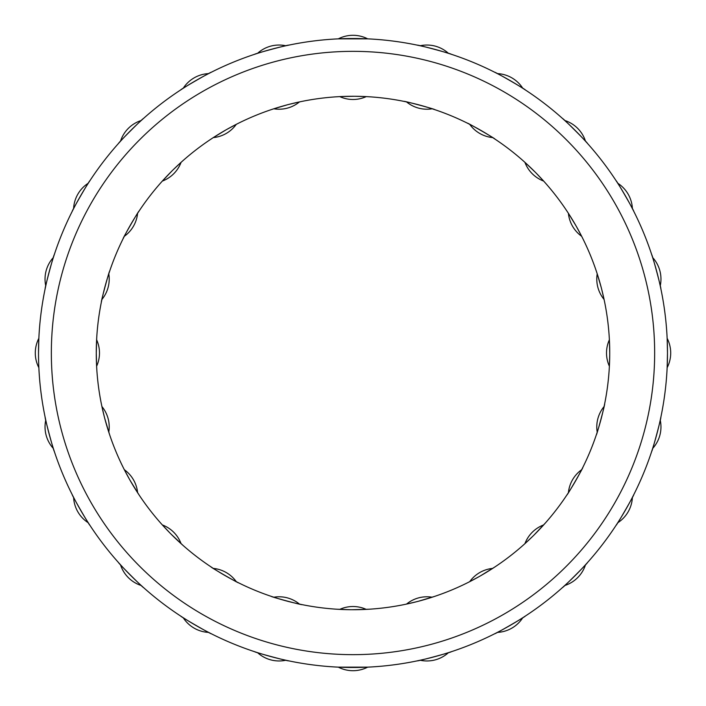 <?xml version="1.0" encoding="UTF-8"?>
<svg xmlns="http://www.w3.org/2000/svg" width="706" height="706" viewBox="0 0 706 706"><rect width="100%" height="100%" fill="white"/><g stroke="black" fill="none" stroke-linecap="round" stroke-linejoin="round"><path stroke-width="1.06" d="M667.488 353A314.488 314.488 0 0 1 353 667.488A314.488 314.488 0 0 1 38.512 353A314.488 314.488 0 0 1 353 38.512A314.488 314.488 0 0 1 667.488 353L667.152 338.324A32.088 32.088 0 0 1 667.152 367.676L667.488 353A314.488 314.488 0 0 1 353 667.488A314.488 314.488 0 0 1 38.512 353L38.848 338.324A32.088 32.088 0 0 0 38.848 367.676M420.132 45.758A32.088 32.088 0 0 1 448.478 53.356L451.213 54.238C451.946 53.877 416.831 44.469 417.325 45.158L418.693 45.449M433.422 109.192L432.16 108.786A32.088 32.088 0 0 1 406.55 101.92L404.008 101.39C402.747 100.508 436.184 109.465 434.631 109.598L433.555 109.236M432.16 108.786L434.631 109.598M522.784 88.276L525.193 89.838C525.988 89.68 494.509 71.5 494.809 72.294L497.368 73.6A32.088 32.088 0 0 1 522.784 88.276M467.39 123.171L469.711 124.335L467.39 123.171C466.401 121.988 496.38 139.294 494.844 139.02L493.776 138.314M586.492 142.321L587.436 143.371C588.248 143.424 562.541 117.717 562.629 118.564L563.67 119.499M535.183 172.114L524.92 162.336A32.088 32.088 0 0 0 543.664 181.08L536.401 173.358M632.399 208.632L633.706 211.191L632.399 208.632A32.088 32.088 0 0 0 617.724 183.216M575.787 225.426L568.409 213.327A32.088 32.088 0 0 0 581.665 236.289L576.652 226.944M652.644 257.522A32.088 32.088 0 0 1 660.242 285.868L660.842 288.675C661.522 289.125 652.106 254.01 651.762 254.787L652.194 256.119M601.212 287.439L597.214 273.84A32.088 32.088 0 0 0 604.08 299.45L601.653 289.125M96.696 338.298L96.272 353A256.728 256.728 0 0 0 353 609.728A256.728 256.728 0 0 0 609.728 353L609.384 339.745A32.088 32.088 0 0 0 609.384 366.255L609.234 368.85M652.194 449.881L651.762 451.213C652.123 451.946 661.531 416.831 660.842 417.325L660.551 418.693M596.402 434.631C596.535 436.184 605.492 402.747 604.61 404.008L604.08 406.55A32.088 32.088 0 0 0 597.214 432.16L596.764 433.555M616.162 525.193L617.724 522.784L616.162 525.193C616.32 525.988 634.5 494.509 633.706 494.809L633.07 496.053L633.706 494.809M582.829 467.39L581.665 469.711A32.088 32.088 0 0 0 568.409 492.673L566.98 494.844C566.706 496.38 584.012 466.401 582.829 467.39M585.512 564.756A32.088 32.088 0 0 1 564.756 585.512L562.629 587.436C562.576 588.248 588.283 562.541 587.436 562.629M544.617 523.861L543.664 524.92A32.088 32.088 0 0 0 524.92 543.664L532.642 536.401M497.368 632.399L494.809 633.706L497.368 632.399A32.088 32.088 0 0 0 522.784 617.724L525.193 616.162C526.032 616.294 494.553 634.473 494.809 633.706L496.053 633.07M493.856 567.633L492.673 568.409A32.088 32.088 0 0 0 469.711 581.665L479.056 576.652M420.132 660.242L417.325 660.842L420.132 660.242A32.088 32.088 0 0 0 448.478 652.644L451.213 651.762C451.99 652.106 416.875 661.522 417.325 660.842L418.693 660.551M433.519 596.773L432.16 597.214A32.088 32.088 0 0 0 406.55 604.08L416.875 601.653M368.726 667.099L367.676 667.152A32.088 32.088 0 0 1 338.324 667.152L367.95 667.135M367.676 609.304L366.255 609.384A32.088 32.088 0 0 0 339.745 609.384L337.892 609.278M254.787 651.762L257.522 652.644L254.787 651.762C254.054 652.123 289.169 661.531 288.675 660.842L288.33 660.772M272.578 596.808L273.84 597.214A32.088 32.088 0 0 1 299.45 604.08L300.853 604.38M273.84 597.214L271.369 596.402C269.816 596.535 303.253 605.492 301.991 604.61M183.216 617.724L180.807 616.162L183.216 617.724A32.088 32.088 0 0 0 208.632 632.399M238.61 582.829L236.289 581.665A32.088 32.088 0 0 0 213.327 568.409L211.156 566.98C209.62 566.706 239.599 584.012 238.61 582.829M120.488 564.756L118.564 562.629C117.752 562.576 143.459 588.283 143.371 587.436L141.244 585.512A32.088 32.088 0 0 1 120.488 564.756L119.508 563.679M182.139 544.617L181.08 543.664A32.088 32.088 0 0 0 162.336 524.92L169.599 532.642M73.6 497.368L72.294 494.809L73.6 497.368A32.088 32.088 0 0 0 88.276 522.784L89.838 525.193C89.706 526.032 71.527 494.553 72.294 494.809L72.93 496.053L72.294 494.809M138.367 493.856L137.591 492.673A32.088 32.088 0 0 0 124.335 469.711L129.348 479.056M45.758 420.132L45.158 417.325C44.478 416.875 53.894 451.99 54.238 451.213L53.356 448.478A32.088 32.088 0 0 1 45.758 420.132A32.088 32.088 0 0 0 53.356 448.478A32.088 32.088 0 0 1 45.758 420.132A32.088 32.088 0 0 0 53.356 448.478A32.088 32.088 0 0 1 45.758 420.132A32.088 32.088 0 0 0 53.356 448.478M109.218 433.502L108.786 432.16A32.088 32.088 0 0 0 101.92 406.55L104.347 416.875M609.728 353A256.728 256.728 0 0 0 353 96.272A256.728 256.728 0 0 0 96.272 353L96.616 366.255A32.088 32.088 0 0 0 96.616 339.745M53.356 257.522L54.238 254.787L53.356 257.522A32.088 32.088 0 0 0 45.758 285.868L45.449 287.307M101.39 301.991L101.92 299.45A32.088 32.088 0 0 0 108.786 273.84L109.598 271.369C109.465 269.816 100.508 303.253 101.39 301.991M73.6 208.632A32.088 32.088 0 0 1 88.276 183.216L89.838 180.807C89.68 180.012 71.5 211.491 72.294 211.191L72.93 209.947M123.171 238.61L124.335 236.289L123.171 238.61C121.988 239.599 139.294 209.62 139.02 211.156L138.314 212.224M141.244 120.488L143.371 118.564C143.424 117.752 117.717 143.459 118.564 143.371L120.488 141.244A32.088 32.088 0 0 1 141.244 120.488L142.321 119.508M172.114 170.817L162.336 181.08A32.088 32.088 0 0 0 181.08 162.336L173.358 169.599M183.216 88.276A32.088 32.088 0 0 1 208.632 73.6L211.191 72.294C211.447 71.527 179.968 89.706 180.807 89.838L183.216 88.276L180.807 89.838M225.426 130.213L213.327 137.591A32.088 32.088 0 0 0 236.289 124.335L226.944 129.348M285.868 45.758A32.088 32.088 0 0 0 257.522 53.356A32.088 32.088 0 0 1 285.868 45.758A32.088 32.088 0 0 0 257.522 53.356A32.088 32.088 0 0 1 285.868 45.758A32.088 32.088 0 0 0 257.522 53.356A32.088 32.088 0 0 1 285.868 45.758A32.088 32.088 0 0 0 257.522 53.356A32.088 32.088 0 0 1 285.868 45.758A32.088 32.088 0 0 0 257.522 53.356A32.088 32.088 0 0 1 285.868 45.758L288.675 45.158C289.125 44.478 254.01 53.894 254.787 54.238L257.522 53.356L254.787 54.238M287.439 104.788L273.84 108.786A32.088 32.088 0 0 0 299.45 101.92L289.125 104.347M337.274 38.901L338.324 38.848A32.088 32.088 0 0 1 367.676 38.848L338.05 38.865M353.918 96.272L339.745 96.616A32.088 32.088 0 0 0 366.255 96.616L355.656 96.29M596.808 433.422L597.214 432.16M567.686 493.776L568.409 492.673A32.088 32.088 0 0 1 581.665 469.711M522.996 545.376L523.72 544.741M523.852 544.626L524.92 543.664A32.088 32.088 0 0 1 543.664 524.92A32.088 32.088 0 0 0 524.92 543.664A32.088 32.088 0 0 1 543.664 524.92A32.088 32.088 0 0 0 524.92 543.664M544.608 523.87L545.394 522.978L544.608 523.87M533.886 535.183L545.394 522.978M467.416 582.821L468.052 582.503M468.431 582.309L469.711 581.665M480.574 575.787L494.844 566.98M404.035 604.601L404.732 604.46M405.147 604.371L406.55 604.08M418.561 601.212L434.631 596.402M338.306 609.304L339.745 609.384M337.15 609.234L350.344 609.71M352.082 609.728L368.85 609.234M212.224 567.686L213.327 568.409A32.088 32.088 0 0 1 236.289 581.665A32.088 32.088 0 0 0 213.327 568.409A32.088 32.088 0 0 1 236.289 581.665A32.088 32.088 0 0 0 213.327 568.409A32.088 32.088 0 0 1 236.289 581.665M160.624 522.996L161.259 523.72M161.374 523.852L162.336 524.92M170.817 533.886L183.022 545.394M123.179 467.416L123.603 468.272M123.691 468.431L124.335 469.711M130.213 480.574L139.02 494.844M101.399 404.035L101.54 404.732M101.629 405.147L101.92 406.55A32.088 32.088 0 0 1 108.786 432.16A32.088 32.088 0 0 0 101.92 406.55A32.088 32.088 0 0 1 108.786 432.16A32.088 32.088 0 0 0 101.92 406.55A32.088 32.088 0 0 1 108.786 432.16M104.788 418.561L109.598 434.631M609.313 367.588L609.384 366.255L609.313 367.588M609.719 354.994L609.384 366.255M96.696 367.694L96.766 368.85M633.706 211.191L633.07 209.947L633.706 211.191C634.473 211.447 616.294 179.968 616.162 180.807L616.92 181.98M370.544 38.998L367.676 38.848M288.675 45.158L287.307 45.449M211.191 72.294L209.947 72.93M143.371 118.564L142.33 119.499M119.49 142.338L118.564 143.371M89.838 180.807L89.071 181.98M54.238 254.787L53.806 256.119L54.238 254.787C53.877 254.054 44.469 289.169 45.158 288.675M660.842 288.675L660.551 287.307M585.512 141.244A32.088 32.088 0 0 0 564.756 120.488L562.629 118.564M587.436 143.371L586.836 142.7M496.053 72.93L494.809 72.294L496.053 72.93M211.191 633.706L209.947 633.07L211.191 633.706C211.491 634.5 180.012 616.32 180.807 616.162L181.566 616.656M53.806 449.881L54.238 451.213M89.08 524.02L89.838 525.193L89.08 524.02M118.564 562.629L119.499 563.67M142.33 586.501L143.371 587.436L142.33 586.501M180.807 616.162L181.98 616.929M287.307 660.551L288.675 660.842M256.128 652.203L257.522 652.644L256.128 652.203M335.456 667.002L338.324 667.152A32.088 32.088 0 0 0 367.676 667.152A32.088 32.088 0 0 1 338.324 667.152A32.088 32.088 0 0 0 367.676 667.152A32.088 32.088 0 0 1 338.324 667.152A32.088 32.088 0 0 0 367.676 667.152A32.088 32.088 0 0 1 338.324 667.152A32.088 32.088 0 0 0 367.676 667.152A32.088 32.088 0 0 1 338.324 667.152A32.088 32.088 0 0 0 367.676 667.152M449.881 652.194L451.213 651.762M417.325 660.842L418.208 660.657M524.02 616.92L525.193 616.162L524.02 616.92M562.629 587.436L563.67 586.501L562.629 587.436M652.644 448.478A32.088 32.088 0 0 0 660.242 420.132L660.842 417.325M609.304 338.306L609.234 337.15M368.823 96.757L367.87 96.704M367.694 96.696L366.255 96.616A32.088 32.088 0 0 1 339.745 96.616A32.088 32.088 0 0 0 366.255 96.616A32.088 32.088 0 0 1 339.745 96.616A32.088 32.088 0 0 0 366.255 96.616A32.088 32.088 0 0 1 339.745 96.616A32.088 32.088 0 0 0 366.255 96.616A32.088 32.088 0 0 1 339.745 96.616M338.324 96.696L337.15 96.766M300.853 101.629L299.45 101.92M272.498 109.218L271.369 109.598M238.584 123.179L237.948 123.497M237.569 123.691L236.289 124.335A32.088 32.088 0 0 1 213.327 137.591A32.088 32.088 0 0 0 236.289 124.335A32.088 32.088 0 0 1 213.327 137.591A32.088 32.088 0 0 0 236.289 124.335A32.088 32.088 0 0 1 213.327 137.591A32.088 32.088 0 0 0 236.289 124.335M212.144 138.367L211.156 139.02M183.004 160.624L182.466 161.1M182.148 161.374L181.08 162.336M161.392 182.13L160.606 183.022L161.392 182.13M124.335 236.289L123.682 237.569L124.335 236.289A32.088 32.088 0 0 0 137.591 213.327A32.088 32.088 0 0 1 124.335 236.289A32.088 32.088 0 0 0 137.591 213.327A32.088 32.088 0 0 1 124.335 236.289A32.088 32.088 0 0 0 137.591 213.327A32.088 32.088 0 0 1 124.335 236.289A32.088 32.088 0 0 0 137.591 213.327A32.088 32.088 0 0 1 124.335 236.289A32.088 32.088 0 0 0 137.591 213.327A32.088 32.088 0 0 1 124.335 236.289M109.598 271.369L109.236 272.445M109.192 272.578L108.786 273.84M604.601 301.965L604.415 301.03M604.371 300.853L604.08 299.45M596.782 272.498L596.402 271.369L596.782 272.498M596.773 272.481L596.402 271.369M582.821 238.584L582.397 237.728M582.309 237.569L581.665 236.289M567.633 212.144L566.98 211.156M545.376 183.004L544.9 182.466M544.626 182.148L543.664 181.08A32.088 32.088 0 0 1 524.92 162.336A32.088 32.088 0 0 0 543.664 181.08A32.088 32.088 0 0 1 524.92 162.336A32.088 32.088 0 0 0 543.664 181.08M522.978 160.606L523.87 161.392M492.673 137.591A32.088 32.088 0 0 1 469.711 124.335A32.088 32.088 0 0 0 492.673 137.591A32.088 32.088 0 0 1 469.711 124.335L468.431 123.682M285.868 660.242A32.088 32.088 0 0 1 257.522 652.644A32.088 32.088 0 0 0 285.868 660.242A32.088 32.088 0 0 1 257.522 652.644A32.088 32.088 0 0 0 285.868 660.242M632.399 497.368A32.088 32.088 0 0 1 617.724 522.784A32.088 32.088 0 0 0 632.399 497.368A32.088 32.088 0 0 1 617.724 522.784A32.088 32.088 0 0 0 632.399 497.368A32.088 32.088 0 0 1 617.724 522.784A32.088 32.088 0 0 0 632.399 497.368A32.088 32.088 0 0 1 617.724 522.784A32.088 32.088 0 0 0 632.399 497.368A32.088 32.088 0 0 1 617.724 522.784A32.088 32.088 0 0 0 632.399 497.368M654.656 353A301.656 301.656 0 0 0 353 51.344A301.656 301.656 0 0 0 51.344 353A301.656 301.656 0 0 0 353 654.656A301.656 301.656 0 0 0 654.656 353"/></g></svg>
